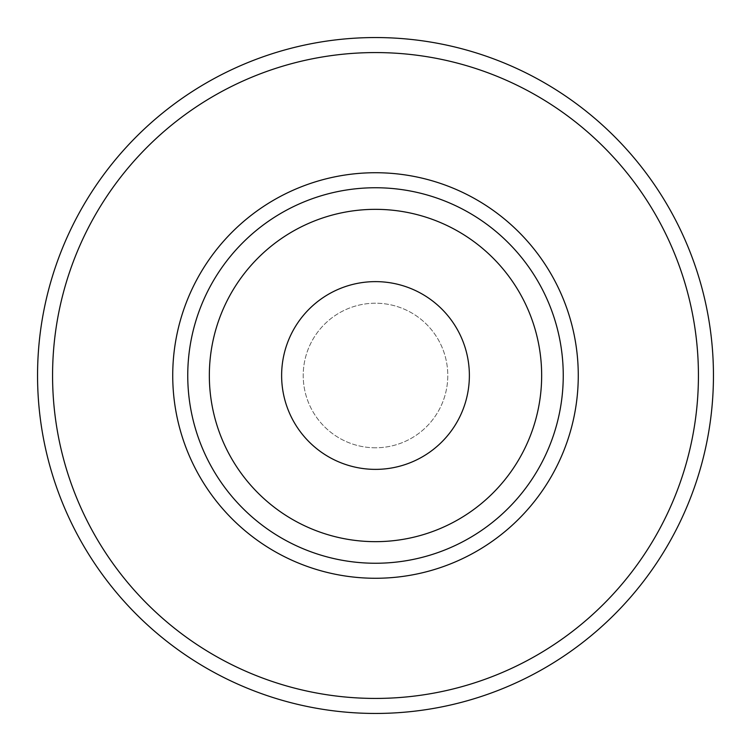 <?xml version="1.0" encoding="UTF-8"?>
<svg xmlns="http://www.w3.org/2000/svg" width="751" height="751" viewBox="0 0 751 751"><rect width="100%" height="100%" fill="white"/><g stroke="black" fill="none" stroke-linecap="round" stroke-linejoin="round"><path stroke-width="0.56" stroke-dasharray="3.75 2.82" d="M375.5 713.45A337.95 337.95 0 0 1 37.55 375.5A337.95 337.95 0 0 1 375.5 37.55A337.95 337.95 0 0 1 713.45 375.5A337.95 337.95 0 0 1 375.5 713.45M375.5 698.43A322.93 322.93 0 0 1 52.57 375.5A322.93 322.93 0 0 1 375.5 52.57A322.93 322.93 0 0 1 698.43 375.5A322.93 322.93 0 0 1 375.5 698.43M375.5 187.75A187.75 187.75 0 0 1 563.25 375.5A187.75 187.75 0 0 1 375.5 563.25A187.75 187.75 0 0 1 187.75 375.5A187.75 187.75 0 0 1 375.5 187.75M375.5 447.784A72.284 72.284 0 0 1 303.216 375.5A72.284 72.284 0 0 1 375.5 303.216A72.284 72.284 0 0 1 447.784 375.5A72.284 72.284 0 0 1 375.5 447.784A72.284 72.284 0 0 1 303.216 375.5A72.284 72.284 0 0 1 375.5 303.216A72.284 72.284 0 0 1 447.784 375.5A72.284 72.284 0 0 1 375.5 447.784M375.5 469.375A93.875 93.875 0 0 1 281.625 375.5A93.875 93.875 0 0 1 375.5 281.625A93.875 93.875 0 0 1 469.375 375.5A93.875 93.875 0 0 1 375.5 469.375M563.25 375.5A187.75 187.75 0 0 1 375.5 563.25A187.75 187.75 0 0 1 187.75 375.5"/><path stroke-width="1.13" d="M375.5 713.45A337.95 337.95 0 0 1 37.55 375.5A337.95 337.95 0 0 1 375.5 37.55A337.95 337.95 0 0 1 713.45 375.5A337.95 337.95 0 0 1 375.5 713.45M375.5 698.43A322.93 322.93 0 0 1 52.57 375.5A322.93 322.93 0 0 1 375.5 52.57A322.93 322.93 0 0 1 698.43 375.5A322.93 322.93 0 0 1 375.5 698.43M375.5 563.25A187.75 187.75 0 0 1 187.75 375.5A187.75 187.75 0 0 1 375.5 187.75A187.75 187.75 0 0 1 563.25 375.5A187.75 187.75 0 0 1 375.5 563.25M375.5 541.659A166.159 166.159 0 0 1 209.341 375.5A166.159 166.159 0 0 1 375.5 209.341A166.159 166.159 0 0 1 541.659 375.5A166.159 166.159 0 0 1 375.5 541.659M375.5 469.375A93.875 93.875 0 0 1 281.625 375.5A93.875 93.875 0 0 1 375.5 281.625A93.875 93.875 0 0 1 469.375 375.5A93.875 93.875 0 0 1 375.5 469.375M172.73 375.5A202.77 202.77 0 0 1 375.5 172.73A202.77 202.77 0 0 1 578.27 375.5A202.77 202.77 0 0 1 375.5 578.27A202.77 202.77 0 0 1 172.73 375.5"/></g></svg>
